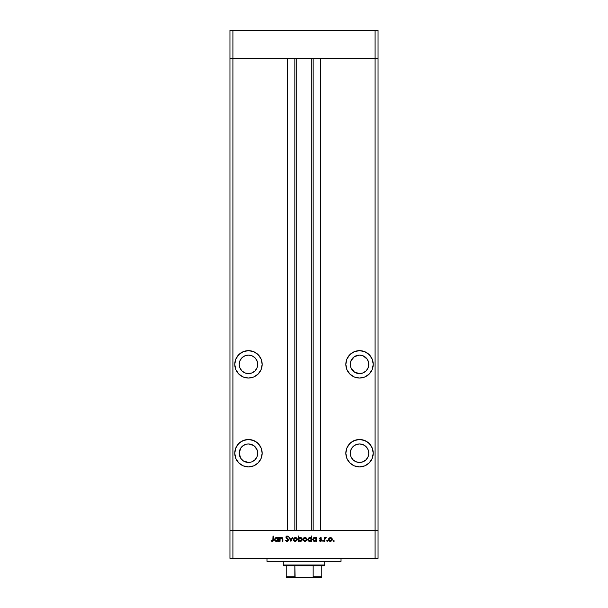 <?xml version="1.0" encoding="UTF-8"?>
<svg xmlns="http://www.w3.org/2000/svg" width="608" height="608" viewBox="0 0 608 608"><rect width="100%" height="100%" fill="white"/><g stroke="black" fill="none" stroke-linecap="round" stroke-linejoin="round"><path stroke-width="0.91" d="M229.953 58.535L378.047 58.535L378.047 30.4L378.047 530.214L378.047 58.535L375.083 58.535L378.047 58.535L375.083 58.535L375.083 30.4L378.047 30.4L375.083 30.4L375.083 530.214L378.047 530.214L378.047 558.349L375.083 558.349L375.083 530.214L320.659 530.214L378.047 530.214L232.917 530.214L232.917 58.535L375.083 58.535L375.083 530.214L229.953 530.214L232.917 530.214L232.917 558.349L375.083 558.349L229.953 558.349L229.953 58.535L232.917 58.535L232.917 30.4L375.083 30.4L232.917 30.4L232.917 58.535L287.341 58.535L287.341 530.214L287.341 58.535L232.917 58.535L232.917 530.214L229.953 530.214L229.953 558.349L232.917 558.349L232.917 530.214L229.953 530.214L229.953 30.4L232.917 30.4L229.953 30.4L229.953 58.535L232.917 58.535L229.953 58.535M248.467 373.601A9.257 9.257 0 0 1 239.21 364.344A9.257 9.257 0 0 1 248.467 355.095L252.008 355.794L255.01 357.8L257.017 360.802L257.724 364.344L257.017 367.893L255.01 370.895L252.008 372.902L248.467 373.601L244.925 372.902L241.923 370.895L239.917 367.893L239.21 364.344L239.917 360.802L241.923 357.8L244.925 355.794L248.467 355.095A9.257 9.257 0 0 1 257.724 364.344A9.257 9.257 0 0 1 248.467 373.601M354.396 356.653L350.983 360.802L350.276 364.344L350.983 367.893L354.396 372.043L359.533 373.601A9.257 9.257 0 0 1 350.276 364.344A9.257 9.257 0 0 1 359.533 355.095L354.396 356.653L355.992 355.794M359.533 462.46A9.257 9.257 0 0 1 350.276 453.203A9.257 9.257 0 0 1 359.533 443.946L363.075 444.653L366.077 446.66L368.083 449.662L368.79 453.203L368.083 456.745L366.077 459.747L363.075 461.753L359.533 462.46L355.992 461.753L352.99 459.747L350.983 456.745L350.276 453.203L350.983 449.662L352.99 446.66L355.992 444.653L359.533 443.946A9.257 9.257 0 0 1 368.79 453.203A9.257 9.257 0 0 1 359.533 462.46M239.385 455.012L239.21 453.203L240.768 458.348L243.322 460.902L248.467 462.46A9.257 9.257 0 0 1 239.21 453.203A9.257 9.257 0 0 1 248.467 443.946L246.658 444.121L248.467 443.946A9.257 9.257 0 0 1 257.724 453.203A9.257 9.257 0 0 1 248.467 462.46L250.268 462.278M248.467 466.898A13.695 13.695 0 0 1 234.764 453.203A13.695 13.695 0 0 1 248.467 439.5L243.223 440.549L238.777 443.513L235.813 447.959L234.764 453.203L235.813 458.447L238.777 462.886L243.223 465.857L248.467 466.898L253.711 465.857L258.149 462.886L261.121 458.447L262.162 453.203L261.121 447.959L258.149 443.513L253.711 440.549L248.467 439.5A13.695 13.695 0 0 1 262.162 453.203A13.695 13.695 0 0 1 248.467 466.898M248.467 378.047A13.695 13.695 0 0 1 234.764 364.344A13.695 13.695 0 0 1 248.467 350.649L243.223 351.69L238.777 354.662L235.813 359.108L234.764 364.344L235.813 369.588L238.777 374.034L243.223 377.006L248.467 378.047L253.711 377.006L258.149 374.034L261.121 369.588L262.162 364.344L261.121 359.108L258.149 354.662L253.711 351.69L248.467 350.649A13.695 13.695 0 0 1 262.162 364.344A13.695 13.695 0 0 1 248.467 378.047M359.533 378.047A13.695 13.695 0 0 1 345.838 364.344A13.695 13.695 0 0 1 359.533 350.649L354.289 351.69L349.851 354.662L346.879 359.108L345.838 364.344L346.879 369.588L349.851 374.034L354.289 377.006L359.533 378.047L364.777 377.006L369.223 374.034L372.187 369.588L373.236 364.344L372.187 359.108L369.223 354.662L364.777 351.69L359.533 350.649A13.695 13.695 0 0 1 373.236 364.344A13.695 13.695 0 0 1 359.533 378.047M359.533 466.898A13.695 13.695 0 0 1 345.838 453.203A13.695 13.695 0 0 1 359.533 439.5L354.289 440.549L349.851 443.513L346.879 447.959L345.838 453.203L346.879 458.447L349.851 462.886L354.289 465.857L359.533 466.898L364.777 465.857L369.223 462.886L372.187 458.447L373.236 453.203L372.187 447.959L369.223 443.513L364.777 440.549L359.533 439.5A13.695 13.695 0 0 1 373.236 453.203A13.695 13.695 0 0 1 359.533 466.898M296.225 58.535L296.225 530.214L296.225 58.535M350.983 360.802L351.158 360.415M364.678 372.043L363.075 372.902L366.077 370.895L367.908 368.281M239.917 449.662L240.768 448.058L239.21 453.203M256.158 448.058L257.017 449.662L254 445.786M320.659 58.535L375.083 58.535L320.659 58.535L320.659 530.214L320.659 58.535M313.158 530.214L313.158 58.535L313.158 530.214M294.842 58.535L294.842 530.214L294.842 58.535M362.208 466.64L362.756 466.518M372.187 458.447L372.97 455.878M346.879 447.959L346.096 450.528M346.879 458.447L347.062 458.873M367.232 448.058L368.083 449.662M363.075 461.753L361.342 462.278M350.459 455.012L350.276 453.203M350.983 449.662L351.842 448.058M357.732 444.121L359.533 443.946M364.777 351.69L365.18 351.865M368.083 367.893L368.615 362.543L367.232 359.206L363.075 355.794L359.533 355.095A9.257 9.257 0 0 1 368.79 364.344A9.257 9.257 0 0 1 359.533 373.601L363.075 372.902M243.223 351.69L242.82 351.865M235.03 361.676L234.764 364.344M253.604 372.043L252.008 372.902M243.322 356.653L244.925 355.794M245.792 466.64L245.244 466.518M235.813 458.447L235.03 455.878M261.121 458.447L260.938 458.873M253.711 465.857L253.293 466.024M246.658 444.121L243.322 445.504L240.768 448.058M252.008 461.753L255.01 459.747L257.017 456.745L257.724 453.203L257.017 449.662M253.604 445.504L248.467 443.946M266.98 558.349L266.98 561.313L341.02 561.313L341.02 558.349L341.02 561.313L266.98 561.313L266.98 558.349M280.052 541.318L279.581 541.318L280.052 541.318L279.581 541.318L279.581 537.533L280.052 537.533L280.052 538.209L281.071 537.51L282.234 537.662L282.91 539.38L282.91 541.318L282.439 541.318L282.264 538.361L280.782 538.088L280.121 538.931L280.052 541.318L280.121 538.931L281.413 537.928L282.386 538.673L282.439 541.318L282.91 541.318L282.91 539.38L281.489 537.464L280.052 538.209L280.052 537.533L279.581 537.533L279.581 541.318L279.581 537.533L280.052 537.533M287.28 541.447L288.618 540.048L287.698 541.356L286.003 540.953L285.562 540.314L286.003 540.056L287.143 540.922L288.154 539.972L286.186 537.996L285.92 536.97L286.93 536.02L288.291 536.545L288.131 537.198L287.12 536.53L286.368 537.29L288.618 540.048L286.36 537.191L287.12 536.53L288.131 537.198L288.557 536.879L287.174 535.998L285.897 537.214L288.154 540.041L287.143 540.922L286.003 540.056L285.562 540.314L287.143 541.447L285.562 540.314L286.208 540.375M292.174 537.533L292.676 537.533L290.951 541.318L289.15 537.533L289.659 537.533L290.913 540.284L292.174 537.533L292.676 537.533L290.951 541.318L292.676 537.533L292.174 537.533L290.913 540.284L289.659 537.533L289.15 537.533L290.882 541.318L289.15 537.533L289.659 537.533M293.406 539.433L294.226 537.822L296.157 537.616L297.297 539.068L296.757 540.824L294.986 541.356L293.55 540.185L293.406 539.433L295.366 541.386L297.327 539.433L296.81 538.088L295.366 537.464L293.922 538.088L295.572 537.472M303.042 539.433L303.704 537.943L305.208 537.472L306.561 538.232L306.956 539.623L305.756 541.249L303.612 540.824L303.042 539.433L305.003 541.386L306.964 539.433L306.44 538.088L305.003 537.464L303.559 538.088L303.05 539.25M316.061 538.057L316.662 537.533L316.662 541.318L316.198 540.664L315.088 541.34L313.895 541.242L312.687 539.608L313.568 537.784L315.529 537.647L316.198 538.232L314.663 537.464L312.679 539.41L314.655 541.386L316.198 540.664L316.662 541.318L316.662 537.533L316.198 537.533L316.662 537.533L316.662 541.318L316.198 541.318M334.271 540.953L333.534 541.257L333.754 540.527L334.24 541.12L333.845 541.386L334.271 540.953L333.845 540.52L333.412 540.953L333.845 540.52L334.271 540.953L333.845 541.386L333.412 540.953L333.845 540.52L334.271 540.953L333.845 541.386L333.412 540.953L333.845 540.52M328.495 539.433L329.012 538.088L330.456 537.464L331.892 538.088L332.416 539.433L331.839 540.824L330.266 541.378L329.065 540.824L328.495 539.433L330.456 541.386L332.416 539.433L331.892 538.088L330.456 537.464L329.012 538.088L328.502 539.25M327.127 541.386L326.732 540.786L327.438 540.649L327.294 541.348L327.127 540.52L326.701 540.953L327.127 540.52L327.56 540.953L327.127 541.386L326.701 540.953L327.127 540.52L327.56 540.953L327.127 541.386L326.701 540.953L327.127 540.52L326.701 540.953L327.127 541.386L326.701 540.953M324.839 541.318L324.376 541.318L324.839 541.318L324.376 541.318L324.376 537.533L324.839 538.088L326.169 537.594L324.961 538.604L324.839 541.318L324.923 538.741L326.169 537.594L324.839 538.088L324.376 537.533L324.376 541.318L324.376 537.533L324.839 537.533M323.008 541.386L322.612 540.786L323.319 540.649L323.175 541.348L323.008 540.52L322.574 540.953L323.008 540.52L323.441 540.953L323.008 541.386L322.574 540.953L323.008 540.52L323.441 540.953L323.008 541.386L322.574 540.953L323.008 540.52L323.441 540.953L323.008 540.52L322.574 540.953L323.008 541.386L322.574 540.953M320.173 541.348L319.39 540.869L319.694 540.52L320.446 540.922L321.115 540.307L319.762 539.038L320.165 537.533L321.518 538.004L320.051 538.437L321.564 540.504L320.69 541.363L319.39 540.869L321.115 540.375L319.588 538.46L321.115 540.307L319.39 540.869L320.469 541.386L321.579 540.292L320.051 538.437L321.518 538.004L320.545 537.464L321.518 538.004L320.051 538.437L321.579 540.398M309.746 537.464L311.281 538.262L311.281 535.998L311.744 535.998L311.744 541.318L311.281 540.664L310.171 541.34L308.978 541.242L307.906 540.17L308.218 538.171L310.194 537.51L311.281 538.262L309.746 537.464L307.762 539.41L309.73 541.386L311.281 540.664L311.744 541.318L311.744 535.998L311.281 535.998L311.744 535.998L311.744 541.318L311.281 541.318M298.726 541.318L298.726 540.618L298.726 541.318L298.254 541.318L298.254 535.998L298.726 535.998L298.726 538.217L299.828 537.51L301.028 537.609L302.244 539.433L301.013 541.242L299.022 540.945L300.253 541.386L302.244 539.433L300.268 537.464L298.726 538.217L298.726 535.998L298.254 535.998L298.254 541.318L298.726 541.318L298.254 541.318L298.254 535.998L298.726 535.998M278.054 537.533L278.054 538.232L278.054 537.533L278.517 537.533L278.517 541.318L278.054 540.664L276.944 541.34L275.751 541.242L274.535 539.41L275.424 537.784L277.385 537.647L278.054 538.232L276.526 537.464L274.535 539.41L276.511 541.386L278.054 540.664L278.517 541.318L278.517 537.533L278.054 537.533L278.517 537.533L278.517 541.318L278.054 541.318M272.422 541.439L271.008 540.854L272.84 540.626L273.007 536.134L273.471 536.134L273.304 540.869L272.171 541.447L271.008 540.854L271.282 540.451L272.285 540.922L271.282 540.451L271.008 540.854L272.262 541.447L273.471 539.638L273.471 536.134L273.007 536.134L273.007 539.585L272.392 540.907M375.083 558.349L378.047 558.349L378.047 530.214L375.083 530.214L375.083 558.349M333.412 540.953L333.845 541.386L333.412 540.953M330.076 541.356L329.696 541.249M329.057 540.824L328.647 540.2M329.293 538.483L328.958 539.44L329.392 540.497L330.456 540.922L331.459 540.55M331.238 538.148L330.456 537.928L331.945 539.44L331.778 538.726M331.831 540.018L331.945 539.44L330.456 540.922L328.958 539.44L330.456 537.928L329.3 538.475M331.284 540.679L331.884 539M330.167 540.892L330.744 540.892M325.69 537.464L324.839 538.088L325.759 537.464L326.169 537.594L325.599 537.936M325.759 537.464L326.169 537.594M324.961 538.604L325.675 537.928L324.9 538.825M324.923 538.741L324.847 539.395M320.18 538.779L320.545 537.928L321.199 538.331L320.545 537.928L320.051 538.437L321.579 540.216M320.72 539.174L321.336 539.615M321.564 540.504L321.092 541.211M321.1 540.436L320.446 540.922L321.115 540.307L320.446 540.922L319.694 540.52L320.446 540.922L321.115 540.307L319.588 538.46L320.72 539.729M320.956 539.919L320.416 539.554M320.446 537.464L319.588 538.46M314.26 541.348L313.561 541.059M316.198 537.533L316.198 538.232M315.514 540.679L316.175 539.729L315.757 538.354L316.092 538.848M314.085 540.808L314.67 540.922L313.143 539.418L313.827 540.672L313.143 539.418L314.67 537.928L315.757 538.354L314.67 537.928L316.198 539.433L314.518 540.915L315.248 540.808M314.374 537.951L313.409 538.574L313.196 539.813M310.794 541.097L309.951 541.371M309.343 541.348L308.644 541.059M307.762 539.41L307.792 539.798M311.281 535.998L311.281 538.262M310.84 538.361L309.753 537.928L311.281 539.433L309.601 540.915L311.03 540.276L310.84 538.354L311.174 538.848M308.682 540.482L309.753 540.922L308.279 539.813M308.226 539.418L309.753 537.928L308.347 538.84M310.604 538.171L310.08 537.958M304.798 537.472L305.208 537.472M304.623 541.356L304.243 541.249M303.612 540.824L303.187 540.185M303.84 538.483L303.506 539.44L303.947 540.497M305.148 537.936L306.493 539.288L305.003 540.922L305.581 540.808M305.801 538.164L303.848 538.475M305.573 540.816L306.006 540.55M305.839 540.679L306.386 540.01M303.939 540.497L305.003 540.922L303.506 539.44L305.003 537.928L303.947 538.376M300.656 537.502L301.302 537.746M301.317 537.761L302.001 538.475M302.092 540.185L300.253 541.386M301.211 541.15L301.652 540.816M301.659 538.855L300.55 537.958L299.166 538.346L298.748 539.714L299.66 540.816L300.246 540.922L298.726 539.418L300.253 537.928L301.781 539.433L301.659 538.855L301.781 539.433L300.253 537.928L299.676 538.034M301.325 540.489L301.781 539.433L300.246 540.922L300.823 540.816M298.726 539.562L298.832 540.003M301.066 540.694L301.515 540.269M297.198 538.711L297.312 539.159M294.986 541.356L293.732 540.527M293.976 540.824L294.614 541.249M293.877 539.288L294.796 540.816L296.37 540.55M294.211 538.483L293.869 539.44L295.366 537.928L296.864 539.44L296.689 538.726M295.511 537.936L294.211 538.475M296.164 538.164L294.31 538.376M296.202 540.679L296.864 539.44L295.366 540.922L293.9 539.729M286.003 540.056L287.326 540.907M286.535 540.702L287.143 540.922L288.154 540.041L287.873 539.418M288.146 540.132L285.897 537.214M287.903 539.448L286.809 538.544M285.92 536.963L286.246 536.362M286.269 536.34L286.687 536.089M288.557 536.879L288.025 537.054M287.12 536.53L286.36 537.191L288.086 538.939M286.368 537.122L286.702 537.86M288.215 539.076L287.827 538.703M286.186 541.12L286.634 541.371M280.676 537.662L281.276 537.472M282.234 537.662L282.644 538.057M282.834 538.536L282.91 541.318L282.439 541.318M282.439 539.319L282.287 538.392M282.386 538.673L281.2 537.943M281.177 537.951L280.098 539.053M280.151 538.825L280.052 539.95M277.552 541.105L276.944 541.34M276.116 541.348L275.416 541.059M275.112 540.808L274.679 540.17L275.112 540.808M277.385 538.171L276.526 537.928L278.054 539.433L276.374 540.915L277.803 540.276L277.613 538.354L277.947 538.848M275.682 540.672L276.526 540.922L275.052 539.813M277.613 538.361L276.853 537.958M274.998 539.418L276.526 537.928L275.029 539.121M273.007 536.134L273.471 536.134L273.463 539.95M273.296 540.869L272.87 541.31M272.977 540.193L273.007 539.585M330.6 537.936L329.392 538.376M329.209 538.604L328.981 539.144M328.966 539.288L328.981 539.729M316.175 539.729L316.19 539.281M310.05 537.951L309.457 537.951M304.707 540.892L305.292 540.892M303.757 538.604L303.536 539.144M303.514 539.288L303.536 539.729M298.976 538.574L298.726 539.418M299.949 540.892L300.542 540.892M295.078 540.892L295.655 540.892M296.833 539.729L296.803 539M294.12 538.604L293.9 539.144M276.83 537.951L276.237 537.951M321.769 577.478L311.402 577.6L321.769 577.6L321.769 576.863L313.158 576.863L313.158 565.752L323.996 565.752L324.733 565.014L283.267 565.014L284.004 565.752L313.158 565.752L284.004 565.752L283.267 565.014L324.733 565.014L324.733 561.313L324.733 565.014L323.996 565.752L313.158 565.752L313.158 576.863L312.413 577.478L295.116 577.273L294.842 565.752L294.842 576.863L286.231 576.863L286.231 577.6L296.598 577.6L286.231 577.478M283.267 561.313L283.267 565.014L283.267 561.313M321.769 577.098L321.769 565.752L321.769 576.863L313.158 576.863M286.231 576.863L286.231 565.752L286.231 576.863L294.842 576.863L296.598 577.6L312.375 577.486M296.142 577.6L298.589 577.6M309.411 577.6L311.858 577.6M313.021 577.159L317.695 577.159L313.021 577.159M313.074 577.098L311.661 577.592L313.074 577.098M311.775 530.214L311.775 58.535"/></g></svg>
